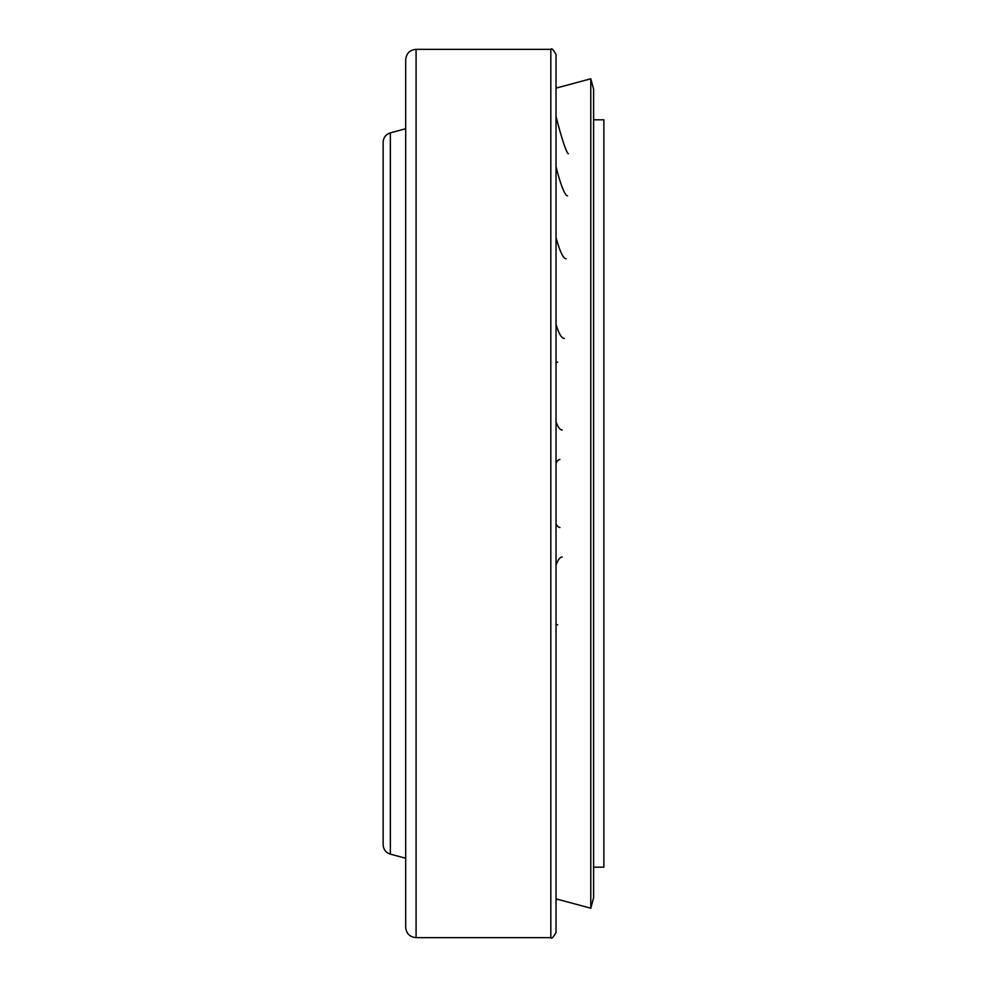 <?xml version="1.0" encoding="UTF-8"?>
<svg xmlns="http://www.w3.org/2000/svg" width="987" height="987" viewBox="0 0 987 987"><rect width="100%" height="100%" fill="white"/><g stroke="black" fill="none" stroke-linecap="round" stroke-linejoin="round"><path stroke-width="1.48" d="M593.606 867.191L603.859 867.191L603.859 119.809L593.606 119.809M564.33 338.43A33.99 7.76 -97.4 0 1 556.026 324.267M567.525 195.796A33.99 4.75 -102.8 0 1 556.026 166.519M556.026 85.832L556.619 87.991M556.026 565.169A33.99 8.575 -86.2 0 1 562.22 557.026M557.667 624.87A33.99 8.575 -86.2 0 1 556.026 624.043M556.026 463.113A33.99 8.858 -90 0 1 559.937 459.51M559.937 527.49A33.99 8.858 -90 0 1 556.026 523.887M556.619 899.009L556.026 901.168M568.438 153.75A33.99 2.739 -104.4 0 1 556.026 116.232M566.143 258.693A33.99 6.453 -100.5 0 1 556.026 237.349M556.026 362.957A33.99 8.575 -93.8 0 1 557.667 362.13M562.22 429.974A33.99 8.575 -93.8 0 1 556.026 421.831M590.781 908.225L593.606 897.775L593.606 89.225L590.781 78.775L590.781 908.225L556.026 898.849M416.082 49.35L416.082 937.65C409.778 937.033 406.311 933.566 405.694 927.262L405.694 59.738C406.311 53.434 409.778 49.967 416.082 49.35L550.832 49.35C551.585 47.845 553.312 49.584 556.026 54.544L556.026 932.456C553.312 937.416 551.585 939.155 550.832 937.65L550.832 49.35M556.026 519.89L556.026 522.456M556.026 517.25L556.026 519.544M556.026 510.587L556.026 511.402M556.026 467.554L556.026 468.171M390.346 493.5L390.346 132.875C385.831 134.392 383.437 137.526 383.141 142.276L383.141 844.724C383.437 849.474 385.831 852.608 390.346 854.125L390.346 493.5M390.346 132.875L405.694 128.729M556.026 88.151L590.781 78.775M390.346 854.125L405.694 858.271M416.082 937.65L550.832 937.65"/></g></svg>
